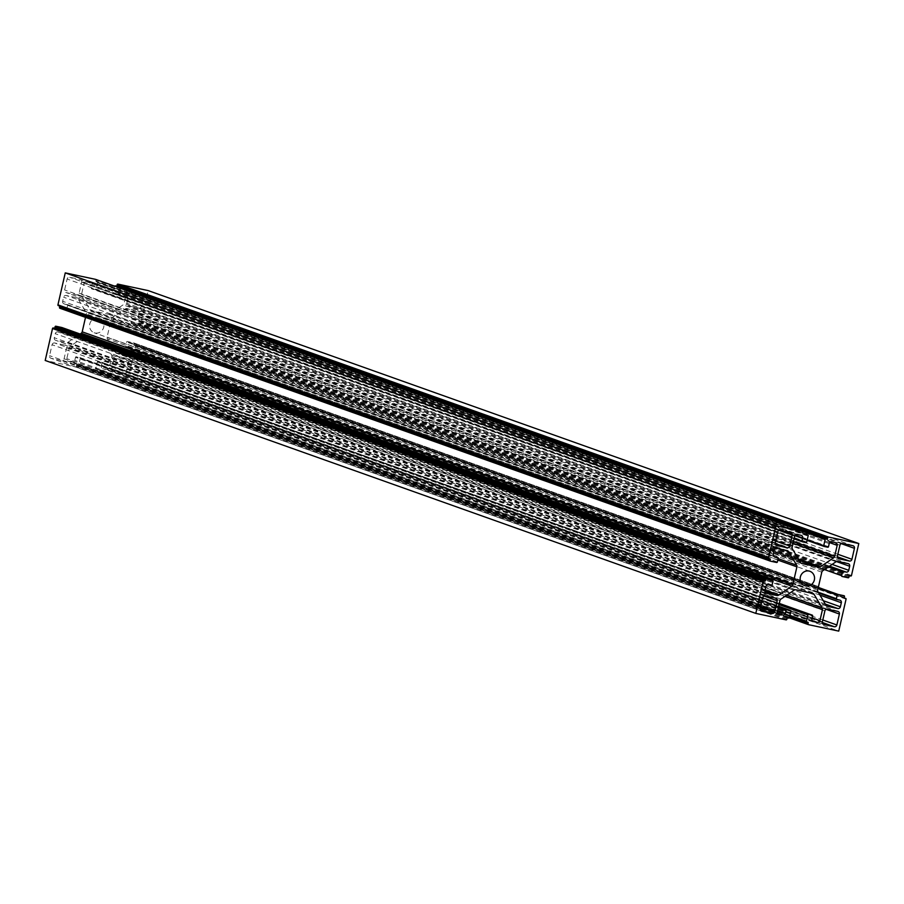<?xml version="1.0" encoding="UTF-8"?>
<svg xmlns="http://www.w3.org/2000/svg" width="904" height="904" viewBox="0 0 904 904"><rect width="100%" height="100%" fill="white"/><g stroke="black" fill="none" stroke-linecap="round" stroke-linejoin="round"><path stroke-width="0.68" stroke-dasharray="4.52 3.39" d="M98.4 318.095A7.65 7.198 109.6 0 0 94.14 332.74A7.65 7.198 109.6 0 0 103.632 327.497A7.65 7.198 109.6 0 0 98.4 318.095M138.753 308.106A2.249 2.113 109.6 0 0 141.329 306.354L143.838 295.405A2.249 2.113 109.6 0 0 142.267 292.772L131.894 290.557A2.249 2.113 -70.4 0 0 129.328 292.308L126.82 303.258A2.249 2.113 109.6 0 0 128.391 305.891L138.753 308.106L837.353 556.762M111.768 368.956A2.249 2.113 109.6 0 0 113.339 371.589L123.712 373.804A2.249 2.113 109.6 0 0 126.277 372.052L128.786 361.103A2.249 2.113 -70.4 0 0 127.215 358.47L116.853 356.255A2.249 2.113 109.6 0 0 114.277 358.007L111.768 368.956L822.369 621.884M54.647 342.966A2.249 2.113 109.6 0 0 52.07 344.718L49.562 355.667A2.249 2.113 109.6 0 0 51.132 358.3L61.506 360.515A2.249 2.113 -70.4 0 0 64.082 358.764L66.591 347.814A2.249 2.113 109.6 0 0 65.009 345.181L54.647 342.966L765.247 595.894M81.631 282.116A2.249 2.113 109.6 0 0 80.06 279.483L69.698 277.268A2.249 2.113 109.6 0 0 67.122 279.02L64.613 289.969A2.249 2.113 -70.4 0 0 66.184 292.602L76.546 294.817A2.249 2.113 109.6 0 0 79.123 293.065L81.631 282.116L779.011 530.343M62.026 327.564A0.678 0.633 -70.4 0 1 62.353 328.31L61.506 332.028A0.678 0.633 -70.4 0 1 60.726 332.548L57.822 331.926A2.249 2.113 109.6 0 0 55.257 333.678L54.319 337.734A2.249 2.113 109.6 0 0 55.901 340.367L66.342 342.593A2.249 2.113 109.6 0 0 67.947 342.266L80.128 334.005M786.073 619.873L75.473 366.945L45.2 360.47M75.473 366.945A0.678 0.633 109.6 0 0 76.241 366.414L76.445 365.544A0.678 0.633 -70.4 0 1 77.213 365.013L78.049 365.193A0.678 0.633 109.6 0 0 78.817 364.674L80.275 358.323A0.678 0.633 109.6 0 0 79.801 357.532L76.275 356.775A0.678 0.633 109.6 0 0 75.507 357.306L74.806 360.368A2.249 2.113 -70.4 0 1 72.23 362.108L68.388 361.295A2.249 2.113 -70.4 0 1 66.817 358.662L69.348 347.633A2.249 2.113 -70.4 0 1 70.309 346.209L83.609 337.192A2.249 2.113 -70.4 0 1 85.225 336.864L102.163 340.48A2.249 2.113 109.6 0 1 103.485 341.441L111.599 355.035A2.249 2.113 109.6 0 1 111.847 356.718L109.327 367.747A2.249 2.113 109.6 0 1 106.751 369.487L102.92 368.674A2.249 2.113 109.6 0 1 101.35 366.041L102.05 362.967A0.678 0.633 -70.4 0 0 101.576 362.188L98.05 361.43A0.678 0.633 -70.4 0 0 97.282 361.95L95.824 368.301A0.678 0.633 -70.4 0 0 96.299 369.092L97.123 369.273A0.678 0.633 109.6 0 1 97.598 370.064L97.395 370.934A0.678 0.633 -70.4 0 0 97.869 371.725L128.142 378.2L838.742 631.116M846.065 599.149L135.464 346.221L128.142 378.2M135.464 346.221A0.678 0.633 109.6 0 0 134.99 345.43L134.165 345.26A0.678 0.633 -70.4 0 1 133.69 344.469L133.894 343.588A0.678 0.633 109.6 0 0 133.419 342.797L127.407 341.52A0.678 0.633 109.6 0 0 126.628 342.04L125.78 345.757A0.678 0.633 109.6 0 0 126.255 346.548L129.159 347.17A2.249 2.113 -70.4 0 1 130.73 349.803L129.803 353.859A2.249 2.113 -70.4 0 1 127.227 355.6L116.785 353.374A2.249 2.113 -70.4 0 1 115.463 352.413L107.35 338.819A2.249 2.113 -70.4 0 1 107.09 337.147L111.192 319.248A2.249 2.113 109.6 0 1 112.152 317.824L125.453 308.806A2.249 2.113 109.6 0 1 127.068 308.479L137.51 310.705A2.249 2.113 109.6 0 1 139.08 313.338L138.154 317.394A2.249 2.113 109.6 0 1 135.577 319.146L132.673 318.524A0.678 0.633 -70.4 0 0 131.894 319.044L131.046 322.773A0.678 0.633 -70.4 0 0 131.521 323.553L137.532 324.841A0.678 0.633 -70.4 0 0 138.301 324.321L138.504 323.44A0.678 0.633 109.6 0 1 139.272 322.92L140.109 323.101A0.678 0.633 -70.4 0 0 140.877 322.57L148.2 290.602M114.684 286.161A0.678 0.633 109.6 0 0 114.582 286.398L113.124 292.749A0.678 0.633 109.6 0 0 113.599 293.54L117.124 294.297A0.678 0.633 109.6 0 0 117.893 293.766L118.593 290.704A2.249 2.113 -70.4 0 1 121.17 288.964L125.012 289.777A2.249 2.113 -70.4 0 1 126.583 292.41L124.051 303.439A2.249 2.113 -70.4 0 1 123.091 304.863L109.791 313.88A2.249 2.113 -70.4 0 1 108.186 314.208L91.236 310.592A2.249 2.113 109.6 0 1 89.914 309.631L81.801 296.037A2.249 2.113 109.6 0 1 81.552 294.354L84.072 283.325A2.249 2.113 109.6 0 1 86.648 281.585L90.49 282.398A2.249 2.113 109.6 0 1 92.061 285.031L91.36 288.105A0.678 0.633 -70.4 0 0 91.824 288.896L95.349 289.642A0.678 0.633 -70.4 0 0 96.129 289.122L97.575 282.771A0.678 0.633 -70.4 0 0 97.112 281.98L96.276 281.799A0.678 0.633 109.6 0 1 95.801 281.008L96.005 280.138A0.678 0.633 -70.4 0 0 95.688 279.404M58.41 305.642L59.246 305.812A0.678 0.633 -70.4 0 1 59.619 306.072M59.98 308.275L65.992 309.563A0.678 0.633 109.6 0 0 66.772 309.032L67.619 305.315A0.678 0.633 109.6 0 0 67.145 304.524L64.252 303.902A2.249 2.113 -70.4 0 1 62.67 301.269L63.608 297.213A2.249 2.113 -70.4 0 1 66.173 295.472L76.614 297.698A2.249 2.113 -70.4 0 1 77.936 298.659L86.061 312.253A2.249 2.113 -70.4 0 1 86.309 313.925L85.518 317.372M837.85 554.276L141.329 306.354M838.494 558.638L128.391 305.891M837.409 556.186L126.82 303.258M839.918 545.236L129.328 292.308M842.494 543.485L131.894 290.557M852.867 545.7L142.267 292.772M841.217 543.632L143.838 295.405M823.442 624.336L113.339 371.589M824.877 610.934L114.277 358.007M827.454 609.183L116.853 356.255M837.816 611.398L127.215 358.47M826.166 609.33L128.786 361.103M822.809 619.974L126.277 372.052M822.312 622.46L123.712 373.804M762.671 597.646L52.07 344.718M775.609 598.109L65.009 345.181M763.959 596.041L66.591 347.814M760.603 606.686L64.082 358.764M760.106 609.172L61.506 360.515M761.236 611.047L51.132 358.3M760.162 608.595L49.562 355.667M790.661 532.411L80.06 279.483M775.643 540.987L79.123 293.065M775.146 543.473L76.546 294.817M776.287 545.349L66.184 292.602M775.214 542.897L64.613 289.969M777.722 531.947L67.122 279.02M780.288 530.196L69.698 277.268M772.106 584.956L61.506 332.028M771.327 585.476L60.726 332.548M772.954 581.227L62.353 328.31M786.842 619.342L76.241 366.414M787.045 618.472L76.445 365.544M787.813 617.94L77.213 365.013M788.65 618.121L78.049 365.193M789.418 617.601L78.817 364.674M790.876 611.251L80.275 358.323M79.88 357.555L778.638 606.268L79.801 357.532M778.536 606.731L76.275 356.775M778.367 607.477L75.507 357.306M777.655 610.539L74.806 360.368M777.632 613.194L72.23 362.108M778.502 614.042L68.388 361.295M777.417 611.59L66.817 358.662M779.949 600.561L69.348 347.633M780.909 599.137L70.309 346.209M794.209 590.12L83.609 337.192M795.814 589.792L85.225 336.864M812.764 593.408L102.163 340.48M809.351 592.685L103.485 341.441M786.582 595.284L111.599 355.035M785.056 596.335L111.847 356.718M812.187 617.918L109.327 367.747M812.154 620.562L106.751 369.487M813.024 621.421L102.92 368.674M811.939 618.969L101.35 366.041M812.639 615.895L102.05 362.967M101.655 362.199L779.293 603.397L101.576 362.188M779.191 603.872L98.05 361.43M779.022 604.606L97.282 361.95M789.926 615.364L95.824 368.301M96.219 369.069L789.802 615.94L96.299 369.092M807.724 622.201L97.123 369.273M789.689 616.404L97.598 370.064M789.497 617.274L97.395 370.934M97.79 371.702L789.316 617.839L97.869 371.725M135.069 345.452L844.381 597.928L134.99 345.43M844.607 598.132L134.165 345.26M844.291 597.397L133.69 344.469M844.494 596.516L133.894 343.588M133.498 342.819L818.482 586.628L133.419 342.797M818.301 587.43L127.407 341.52M818.131 588.165L126.628 342.04M818.233 592.233L125.78 345.757M126.176 346.526L818.708 593.024L126.255 346.548M839.748 600.098L129.159 347.17M819.962 595.126L130.73 349.803M823.284 600.697L129.803 353.859M825.307 604.075L127.227 355.6M826.889 606.121L116.785 353.374M826.064 605.341L115.463 352.413M817.939 591.747L107.35 338.819M817.691 590.075L107.09 337.147M821.792 572.175L111.192 319.248M822.753 570.752L112.152 317.824M836.053 561.734L125.453 308.806M837.658 561.407L127.068 308.479M848.099 563.633L137.51 310.705M836.392 561.542L139.08 313.338M832.121 564.401L138.154 317.394M829.544 566.153L135.577 319.146M829.137 566.424L132.673 318.524M828.369 566.944L131.894 319.044M824.482 569.588L131.046 322.773M131.442 323.542L823.872 569.995L131.521 323.553M848.133 577.769L137.532 324.841M848.901 577.249L138.301 324.321M849.105 576.368L138.504 323.44M849.873 575.848L139.272 322.92M850.709 576.017L140.109 323.101M851.478 575.498L140.877 322.57M806.594 532.716L114.582 286.398M807.238 539.812L113.124 292.749M113.52 293.517L807.102 540.389L113.599 293.54M827.725 547.225L117.124 294.297M828.493 546.694L117.893 293.766M829.194 543.632L118.593 290.704M831.77 541.891L121.17 288.964M835.612 542.705L125.012 289.777M829.669 542.66L126.583 292.41M793.429 541.688L124.051 303.439M793.057 543.327L123.091 304.863M798.379 558.966L109.791 313.88M799.057 560.118L108.186 314.208M801.339 563.339L91.236 310.592M800.515 562.559L89.914 309.631M792.401 548.965L81.801 296.037M792.153 547.282L81.552 294.354M794.672 536.253L84.072 283.325M797.249 534.513L86.648 281.585M801.08 535.326L90.49 282.398M795.147 535.292L92.061 285.031M794.209 538.275L91.36 288.105M794.085 538.852L91.824 288.896M805.95 542.569L95.349 289.642M806.718 542.05L96.129 289.122M808.176 535.699L97.575 282.771M97.18 282.003L806.504 534.467L97.112 281.98M806.73 534.682L96.276 281.799M806.402 533.936L95.801 281.008M806.605 533.066L96.005 280.138M769.835 558.74L59.246 305.812M776.592 562.48L65.992 309.563M777.372 561.96L66.772 309.032M778.22 558.243L67.619 305.315M67.224 304.546L773.575 555.96L67.145 304.524M774.355 556.649L64.252 303.902M773.27 554.197L62.67 301.269M774.197 550.14L63.608 297.213M776.773 548.4L66.173 295.472M787.214 550.626L76.614 297.698M783.813 549.903L77.936 298.659M778.141 558.593L86.061 312.253M777.802 560.062L86.309 313.925M764.987 590.369L67.947 342.266M764.863 591.227L66.342 342.593M766.004 593.114L55.901 340.367M764.92 590.662L54.319 337.734M765.846 586.606L55.257 333.678M768.423 584.854L57.822 331.926M804.741 585.668L94.14 332.74M838.731 558.751L128.131 305.823M853.116 545.779L142.516 292.851M823.691 624.438L113.09 371.51M838.064 611.477L127.475 358.549M775.869 598.177L65.269 345.249M761.484 611.149L50.884 358.221M790.91 532.49L80.309 279.562M776.525 545.451L65.935 292.523M778.739 614.155L68.139 361.227M813.012 593.487L102.412 340.559M813.261 621.523L102.66 368.595M807.803 622.223L97.203 369.295M844.686 598.165L134.086 345.238M840.008 600.166L129.408 347.238M827.126 606.222L116.526 353.306M848.359 563.712L137.758 310.784M835.861 542.773L125.26 289.845M801.588 563.441L90.988 310.513M801.339 535.405L90.739 282.477M794.074 538.852L91.756 288.873M806.797 534.705L96.197 281.777M769.914 558.762L59.314 305.834M774.592 556.762L63.992 303.834M787.474 550.694L76.874 297.778M766.242 593.216L55.641 340.288M809.86 571.26L99.259 318.332"/><path stroke-width="1.36" d="M809.001 571.023A7.65 7.198 109.6 0 0 804.741 585.668A7.65 7.198 109.6 0 0 814.233 580.424A7.65 7.198 109.6 0 0 809.001 571.023M849.353 561.034A2.249 2.113 109.6 0 0 851.93 559.282L854.438 548.332A2.249 2.113 109.6 0 0 852.867 545.7L842.494 543.485A2.249 2.113 -70.4 0 0 839.918 545.236L837.409 556.186A2.249 2.113 109.6 0 0 838.991 558.819L849.353 561.034L837.353 556.762M836.878 624.98L839.387 614.031A2.249 2.113 -70.4 0 0 837.816 611.398L827.454 609.183A2.249 2.113 109.6 0 0 824.877 610.934L822.369 621.884A2.249 2.113 109.6 0 0 823.939 624.517L834.302 626.732A2.249 2.113 109.6 0 0 836.878 624.98L822.809 619.974M761.733 611.228L772.106 613.443A2.249 2.113 -70.4 0 0 774.671 611.692L777.18 600.742A2.249 2.113 109.6 0 0 775.609 598.109L765.247 595.894A2.249 2.113 109.6 0 0 762.671 597.646L760.162 608.595A2.249 2.113 109.6 0 0 761.733 611.228L761.236 611.047M776.785 545.53L787.147 547.745A2.249 2.113 109.6 0 0 789.723 545.993L792.232 535.044A2.249 2.113 109.6 0 0 790.661 532.411L780.288 530.196A2.249 2.113 109.6 0 0 777.722 531.947L775.214 542.897A2.249 2.113 -70.4 0 0 776.785 545.53L776.287 545.349M792.808 584.752L796.91 566.853A2.249 2.113 -70.4 0 0 796.65 565.181L788.537 551.587A2.249 2.113 -70.4 0 0 787.214 550.626L776.773 548.4A2.249 2.113 -70.4 0 0 774.197 550.14L773.27 554.197A2.249 2.113 -70.4 0 0 774.841 556.83L777.745 557.452A0.678 0.633 109.6 0 1 778.22 558.243L777.372 561.96A0.678 0.633 109.6 0 1 776.592 562.48L770.581 561.203A0.678 0.633 109.6 0 1 770.106 560.412L770.31 559.531A0.678 0.633 -70.4 0 0 769.835 558.74L769.01 558.57A0.678 0.633 109.6 0 1 768.536 557.779L775.858 525.8L806.131 532.275A0.678 0.633 -70.4 0 1 806.605 533.066L806.402 533.936A0.678 0.633 109.6 0 0 806.876 534.727L807.701 534.908A0.678 0.633 -70.4 0 1 808.176 535.699L806.718 542.05A0.678 0.633 -70.4 0 1 805.95 542.569L802.424 541.812A0.678 0.633 -70.4 0 1 801.95 541.033L802.65 537.959A2.249 2.113 109.6 0 0 801.08 535.326L797.249 534.513A2.249 2.113 109.6 0 0 794.672 536.253L792.153 547.282A2.249 2.113 109.6 0 0 792.401 548.965L800.515 562.559A2.249 2.113 109.6 0 0 801.837 563.52L818.775 567.136A2.249 2.113 -70.4 0 0 820.391 566.808L833.691 557.791A2.249 2.113 -70.4 0 0 834.652 556.367L837.183 545.338A2.249 2.113 -70.4 0 0 835.612 542.705L831.77 541.891A2.249 2.113 -70.4 0 0 829.194 543.632L828.493 546.694A0.678 0.633 109.6 0 1 827.725 547.225L824.199 546.468A0.678 0.633 109.6 0 1 823.725 545.677L825.182 539.326A0.678 0.633 109.6 0 1 825.951 538.807L826.787 538.987A0.678 0.633 -70.4 0 0 827.555 538.456L827.759 537.586A0.678 0.633 109.6 0 1 828.527 537.055L858.8 543.53L851.478 575.498A0.678 0.633 -70.4 0 1 850.709 576.017L849.873 575.848A0.678 0.633 109.6 0 0 849.105 576.368L848.901 577.249A0.678 0.633 -70.4 0 1 848.133 577.769L842.121 576.481A0.678 0.633 -70.4 0 1 841.647 575.69L842.494 571.972A0.678 0.633 -70.4 0 1 843.274 571.452L846.178 572.074A2.249 2.113 109.6 0 0 848.743 570.322L849.681 566.266A2.249 2.113 109.6 0 0 848.099 563.633L837.658 561.407A2.249 2.113 109.6 0 0 836.053 561.734L822.753 570.752A2.249 2.113 109.6 0 0 821.792 572.175L817.691 590.075A2.249 2.113 -70.4 0 0 817.939 591.747L826.064 605.341A2.249 2.113 -70.4 0 0 827.386 606.301L837.827 608.528A2.249 2.113 -70.4 0 0 840.392 606.787L841.33 602.731A2.249 2.113 -70.4 0 0 839.748 600.098L836.855 599.476A0.678 0.633 109.6 0 1 836.381 598.685L837.228 594.968A0.678 0.633 109.6 0 1 838.008 594.436L844.02 595.725A0.678 0.633 109.6 0 1 844.494 596.516L844.291 597.397A0.678 0.633 -70.4 0 0 844.754 598.188L845.59 598.358A0.678 0.633 109.6 0 1 846.065 599.149L838.742 631.116L808.47 624.653A0.678 0.633 -70.4 0 1 807.995 623.862L808.199 622.992A0.678 0.633 109.6 0 0 807.724 622.201L806.888 622.02A0.678 0.633 -70.4 0 1 806.424 621.229L807.871 614.878A0.678 0.633 -70.4 0 1 808.651 614.358L812.176 615.104A0.678 0.633 -70.4 0 1 812.639 615.895L811.939 618.969A2.249 2.113 109.6 0 0 813.51 621.602L817.352 622.415A2.249 2.113 109.6 0 0 819.928 620.675L822.448 609.646A2.249 2.113 109.6 0 0 822.199 607.963L814.086 594.369A2.249 2.113 109.6 0 0 812.764 593.408L795.814 589.792A2.249 2.113 -70.4 0 0 794.209 590.12L780.909 599.137A2.249 2.113 -70.4 0 0 779.949 600.561L777.417 611.59A2.249 2.113 -70.4 0 0 778.988 614.223L782.83 615.036A2.249 2.113 -70.4 0 0 785.406 613.296L786.107 610.234A0.678 0.633 109.6 0 1 786.875 609.703L790.401 610.46A0.678 0.633 109.6 0 1 790.876 611.251L789.418 617.601A0.678 0.633 109.6 0 1 788.65 618.121L787.813 617.94A0.678 0.633 -70.4 0 0 787.045 618.472L786.842 619.342A0.678 0.633 109.6 0 1 786.073 619.873L755.8 613.398L763.123 581.43A0.678 0.633 -70.4 0 1 763.891 580.899L764.727 581.08A0.678 0.633 109.6 0 0 765.496 580.56L765.699 579.679A0.678 0.633 -70.4 0 1 766.468 579.159L772.479 580.447A0.678 0.633 -70.4 0 1 772.954 581.227L772.106 584.956A0.678 0.633 -70.4 0 1 771.327 585.476L768.423 584.854A2.249 2.113 109.6 0 0 765.846 586.606L764.92 590.662A2.249 2.113 109.6 0 0 766.49 593.295L776.931 595.521A2.249 2.113 109.6 0 0 778.547 595.194L791.847 586.176A2.249 2.113 109.6 0 0 792.808 584.752L82.207 331.824L85.518 317.372M755.8 613.398L45.2 360.47L52.522 328.502A0.678 0.633 -70.4 0 1 53.291 327.982L54.127 328.152A0.678 0.633 109.6 0 0 54.895 327.632L55.099 326.751A0.678 0.633 -70.4 0 1 55.867 326.231L61.879 327.519A0.678 0.633 -70.4 0 1 62.026 327.564M858.8 543.53L148.2 290.602L117.927 284.127A0.678 0.633 109.6 0 0 117.158 284.658L116.955 285.528A0.678 0.633 -70.4 0 1 116.187 286.059L115.35 285.879A0.678 0.633 109.6 0 0 114.684 286.161M775.858 525.8L65.257 272.884L95.53 279.347A0.678 0.633 -70.4 0 1 95.688 279.404M768.536 557.779L57.935 304.851L65.257 272.884M57.935 304.851A0.678 0.633 109.6 0 0 58.41 305.642L768.863 558.514M59.619 306.072A0.678 0.633 -70.4 0 1 59.709 306.603L59.506 307.484A0.678 0.633 109.6 0 0 59.98 308.275L770.434 561.147M80.128 334.005L81.247 333.248A2.249 2.113 109.6 0 0 82.207 331.824M851.93 559.282L837.85 554.276M854.438 548.332L841.217 543.632M839.387 614.031L826.166 609.33M834.302 626.732L822.312 622.46M777.18 600.742L763.959 596.041M774.671 611.692L760.603 606.686M772.106 613.443L760.106 609.172M792.232 535.044L779.011 530.343M789.723 545.993L775.643 540.987M787.147 547.745L775.146 543.473M772.479 580.447L61.879 327.519M766.468 579.159L55.867 326.231M765.699 579.679L55.099 326.751M765.496 580.56L54.895 327.632M764.727 581.08L54.127 328.152M763.891 580.899L53.291 327.982M763.123 581.43L52.522 328.502M790.401 610.46L778.638 606.268L790.48 610.482M786.875 609.703L778.536 606.731M786.107 610.234L778.367 607.477M785.406 613.296L777.655 610.539M782.83 615.036L777.632 613.194M814.086 594.369L809.351 592.685M822.199 607.963L786.582 595.284M822.448 609.646L785.056 596.335M819.928 620.675L812.187 617.918M817.352 622.415L812.154 620.562M812.176 615.104L779.293 603.409L812.244 615.127M808.651 614.358L779.191 603.872M807.871 614.878L779.022 604.606M806.424 621.229L789.926 615.364M806.741 621.963L789.802 615.94L806.82 621.997M808.199 622.992L789.689 616.404M807.995 623.862L789.497 617.274M808.312 624.596L789.316 617.839L808.391 624.63M838.008 594.436L818.301 587.43M837.228 594.968L818.131 588.165M836.381 598.685L818.233 592.233M836.697 599.431L818.708 593.024L836.776 599.454M841.33 602.731L819.962 595.126M840.392 606.787L823.284 600.697M837.827 608.528L825.307 604.075M849.681 566.266L836.392 561.542M848.743 570.322L832.121 564.401M846.178 572.074L829.544 566.153M843.274 571.452L829.137 566.424M842.494 571.972L828.369 566.944M841.647 575.69L824.482 569.588M828.527 537.055L117.927 284.127M827.759 537.586L117.158 284.658M827.555 538.456L116.955 285.528M826.787 538.987L116.187 286.059M825.951 538.807L115.35 285.879M825.182 539.326L806.594 532.716M823.725 545.677L807.238 539.812M824.052 546.411L807.102 540.389L824.12 546.445M837.183 545.338L829.669 542.66M834.652 556.367L793.429 541.688M833.691 557.791L793.057 543.327M820.391 566.808L798.379 558.966M818.775 567.136L799.057 560.118M802.65 537.959L795.147 535.292M801.95 541.033L794.209 538.275M802.277 541.767L794.085 538.852M806.131 532.275L95.53 279.347M770.31 559.531L59.709 306.603M770.106 560.412L59.506 307.484M788.537 551.587L783.813 549.903M796.65 565.181L778.141 558.593M796.91 566.853L777.802 560.062M791.847 586.176L81.247 333.248M778.547 595.194L764.987 590.369M776.931 595.521L764.863 591.227M772.558 580.458L61.958 327.542M802.345 541.801L794.074 538.852M806.21 532.298L95.609 279.37M768.931 558.548L58.331 305.62M770.502 561.181L59.913 308.253"/></g></svg>
